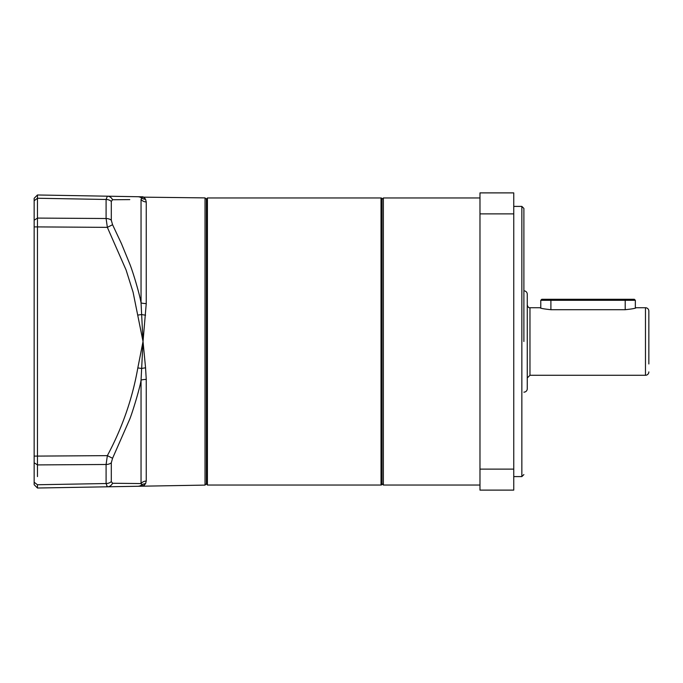 <?xml version="1.0" encoding="UTF-8"?>
<svg xmlns="http://www.w3.org/2000/svg" width="683" height="683" viewBox="0 0 683 683"><rect width="100%" height="100%" fill="white"/><g stroke="black" fill="none" stroke-linecap="round" stroke-linejoin="round"><path stroke-width="1.02" d="M550.899 299.282L634.328 299.282L635.344 300.298L550.899 300.298L550.899 299.282L541.781 299.282L540.774 300.298L550.899 300.298L550.899 309.706C544.155 309.006 540.509 308.349 539.963 307.726L529.965 307.726L529.965 375.274L645.469 375.274L645.469 307.726L636.155 307.726C635.608 308.349 631.963 309.006 625.21 309.706L550.899 309.706M540.774 307.999L540.774 300.298M207.419 485.041L381.02 485.041L381.02 197.959L207.419 197.959L207.419 485.041L206.403 484.034L206.403 341.5L206.403 483.726L205.028 485.101L37.471 488.021L37.471 484.751L37.471 488.021L143.029 486.185L144.292 485.476M382.028 198.966L382.028 484.034L382.028 198.966A1.016 1.016 0 0 0 381.02 197.959M382.028 484.034A1.016 1.016 0 0 1 381.02 485.041M206.403 199.274L206.403 341.5L206.403 199.274L205.028 197.899L205.028 485.101M527.259 294.219L527.259 388.781L527.259 294.219A3.381 3.381 0 0 0 523.887 290.838M527.259 388.781A3.381 3.381 0 0 1 523.887 392.162M527.259 341.5L527.259 377.981L527.259 341.5M648.85 363.971L648.85 311.106A3.381 3.381 0 0 0 645.469 307.726M648.85 371.894A3.381 3.381 0 0 1 645.469 375.274M648.85 327.652L648.85 355.348M635.506 307.948L636.155 307.726M523.887 341.5L523.887 208.426L523.887 341.5M382.028 199.308L383.376 197.959L383.376 485.041L382.028 483.692M513.753 469.127L513.753 490.112L479.978 490.112L479.978 192.888L513.753 192.888L513.753 469.127L479.978 469.127M479.978 213.873L513.753 213.873M137.821 196.73L107.359 196.192L137.821 196.73A6.753 6.685 91 0 1 141.697 198.061L143.029 196.815L137.821 196.73L143.029 196.815L145.564 199.282L144.292 197.524M141.697 198.061L141.048 199.436L141.697 198.061A6.753 6.599 -30.2 0 0 145.564 199.282L146.247 201.937L146.247 303.568L143.029 341.5L133.083 292.213L126.107 270.041L107.359 227.362L106.096 218.509L106.096 199.47L107.359 196.192L106.096 199.47A6.753 5.105 0 0 1 111.303 201.434L112.567 199.743L129.779 199.607M34.15 254.067L34.15 252.164M37.471 488.021L34.15 484.708L34.15 198.651M37.471 476.597L37.471 456.099L34.15 456.099M34.15 226.901L37.471 226.901L37.471 195.816M64.68 195.449L37.471 194.979L34.15 198.292M112.567 224.716L107.359 227.362L37.471 226.901L37.471 456.099L107.359 455.638C122.308 427.729 132.468 398.488 137.821 367.915L143.029 341.5L145.564 367.838L146.247 379.432L146.247 481.063L145.564 483.718L143.029 486.185L141.048 483.564L112.567 483.257A6.753 6.036 89 0 1 107.359 486.808L106.096 483.53L106.096 464.491L107.359 455.638L112.567 458.284L129.343 420.088C131.657 415.17 140.288 386.945 141.048 380.115L143.029 341.5L141.048 302.885C139.793 294.791 132.826 271.16 129.36 262.946L121.454 243.652L112.567 224.716L111.303 220.208L111.303 201.434M106.702 486.458L107.359 486.808M37.471 194.979L107.359 196.192A6.753 6.036 91 0 1 112.567 199.743M137.821 486.27A6.753 6.685 -91 0 0 141.697 484.939A6.753 6.599 30.2 0 1 145.564 483.718L146.247 481.063A6.753 6.523 -0 0 0 141.048 483.564L141.048 380.115A6.753 1.776 180 0 1 146.247 379.432M34.15 482.232L37.471 484.751L106.096 483.53A6.753 5.105 0 0 0 111.303 481.566L112.567 483.257L141.048 483.564M205.028 197.899L142.201 197.139M137.821 315.085L141.697 314.513A6.753 1.238 6.2 0 0 145.564 315.162M137.821 367.915L141.697 368.487A6.753 1.238 -6.2 0 1 145.564 367.838M34.15 462.75L37.471 464.91L106.096 464.491A6.753 4.422 0 0 0 111.303 462.792L112.567 458.284M146.247 303.568A6.753 1.776 -0 0 1 141.048 302.885L141.048 199.436A6.753 6.523 180 0 0 146.247 201.937M625.21 299.282L625.21 309.706M513.753 476.597L521.855 476.597L521.855 206.403L523.887 208.426M34.15 200.768L37.471 198.249L106.096 199.47M34.15 220.25L37.471 218.09L106.096 218.509A6.753 4.422 -0 0 1 111.303 220.208M37.471 484.751L106.096 483.53M111.303 481.566L111.303 462.792M635.344 307.999L635.344 300.298M207.419 197.959L206.403 198.966M529.965 375.274L527.259 377.981M529.965 307.726C528.813 307.973 527.908 307.077 527.259 305.019M479.978 485.041L383.376 485.041M479.978 197.959L383.376 197.959M513.753 206.403L521.855 206.403M521.855 476.597L523.887 474.574"/></g></svg>
